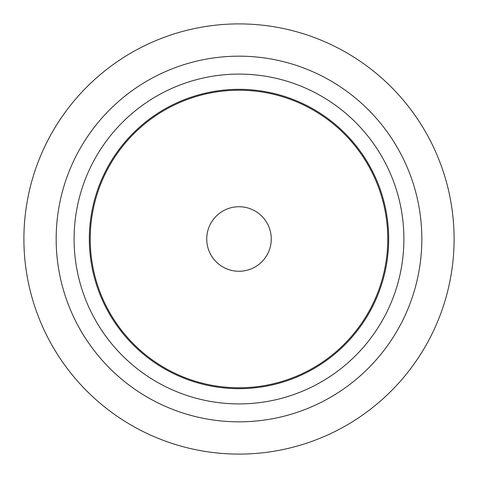 <?xml version="1.0" encoding="UTF-8"?>
<svg xmlns="http://www.w3.org/2000/svg" width="478" height="478" viewBox="0 0 478 478"><rect width="100%" height="100%" fill="white"/><g stroke="black" fill="none" stroke-linecap="round" stroke-linejoin="round"><path stroke-width="0.72" d="M239 403.91A164.91 164.91 0 0 0 381.814 156.545A164.91 164.91 0 0 0 96.186 156.545A164.91 164.91 0 0 0 239 403.91M239 421.835A182.835 182.835 0 0 0 397.338 147.583A182.835 182.835 0 0 0 80.663 147.583A182.835 182.835 0 0 0 239 421.835M239 387.778A148.778 148.778 0 0 0 367.845 164.611A148.778 148.778 0 0 0 110.155 164.611A148.778 148.778 0 0 0 239 387.778M239 454.1A215.1 215.1 0 0 0 425.283 131.45A215.1 215.1 0 0 0 52.717 131.45A215.1 215.1 0 0 0 239 454.1M239 388.674A149.674 149.674 0 0 0 368.622 164.163A149.674 149.674 0 0 0 109.378 164.163A149.674 149.674 0 0 0 239 388.674M239 271.265A32.265 32.265 0 0 0 271.265 239A32.265 32.265 0 0 0 239 206.735A32.265 32.265 0 0 0 206.735 239A32.265 32.265 0 0 0 239 271.265"/></g></svg>
